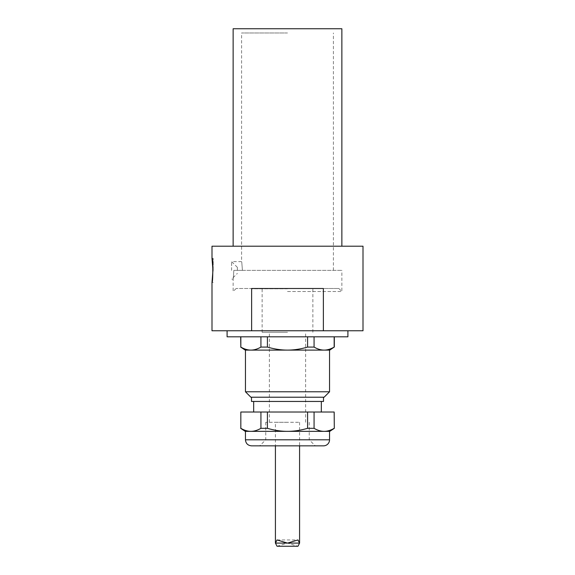 <?xml version="1.0" encoding="UTF-8"?>
<svg xmlns="http://www.w3.org/2000/svg" width="575" height="575" viewBox="0 0 575 575"><rect width="100%" height="100%" fill="white"/><g stroke="black" fill="none" stroke-linecap="round" stroke-linejoin="round"><path stroke-width="0.43" stroke-dasharray="2.88 2.16" d="M287.5 288.794L251.261 288.794L287.5 288.794M287.5 288.492L236.153 288.492L338.848 288.492L251.634 288.492L251.634 330.776L323.366 330.776L323.366 288.492L287.5 288.492M347.904 336.813L227.096 336.813M314.072 336.813L334.161 336.813L307.589 336.813L314.072 336.813L314.072 347.084C317.594 349.111 320.943 350.118 324.12 350.103C327.297 350.118 330.639 349.111 334.161 347.084L334.161 336.813M267.411 336.813L307.589 336.813L260.928 336.813L267.411 336.813L267.411 347.084C274.455 349.111 281.146 350.118 287.5 350.103C293.854 350.118 300.545 349.111 307.589 347.084L307.589 336.813M240.839 336.813L260.928 336.813L240.688 336.813L240.839 347.084C244.361 349.111 247.703 350.118 250.88 350.103C254.057 350.118 257.406 349.111 260.928 347.084L260.928 336.813M287.5 291.511L341.866 291.511L287.5 291.511M287.5 330.776L227.096 330.776L287.5 330.776M260.928 347.084L267.411 347.084M307.589 347.084L314.072 347.084M267.411 428.325C274.455 430.359 281.146 431.365 287.5 431.351C293.854 431.365 300.545 430.359 307.589 428.325L307.589 412.016L267.411 412.016L267.411 428.325L260.928 428.325L260.928 412.016L240.839 412.016L240.839 428.325C244.361 430.359 247.703 431.365 250.88 431.351C254.057 431.365 257.406 430.359 260.928 428.325M334.161 412.016L314.072 412.016L314.072 428.325C317.594 430.359 320.943 431.365 324.12 431.351C327.297 431.365 330.639 430.359 334.161 428.325L334.312 412.016M329.784 350.103L245.216 350.103M314.072 412.016L307.589 412.016M267.411 412.016L260.928 412.016M287.5 412.016L253.676 412.016L287.5 412.016M307.589 428.325L314.072 428.325M329.784 431.351L245.216 431.351M329.54 350.103L245.46 350.103M329.54 431.351L245.46 431.351M287.5 431.351L324.12 431.351M323.502 445.848L251.498 445.848M287.5 445.848L259.713 445.848L287.5 445.848M245.46 439.803L329.54 439.803M287.5 422.287L265.758 422.287L287.5 422.287M245.46 391.783L329.54 391.783M324.106 397.217L250.894 397.217M287.5 397.217L251.498 397.217L287.5 397.217M323.502 401.451L251.498 401.451M287.5 332.285L262.128 332.285L287.5 332.285M237.367 270.372L237.367 267.346L237.367 270.372M231.624 270.372L231.624 261.611L231.624 270.372M213.203 270.372L213.203 258.29L213.203 270.372M242.434 270.372L233.845 270.372C233.076 281.664 233.076 281.664 233.845 270.372C233.076 281.664 233.076 281.664 233.845 270.372L242.434 270.372C241.514 259.073 241.514 259.073 242.434 270.372C241.514 259.073 241.514 259.073 242.434 270.372L341.866 270.372L242.434 270.372M363.005 246.208L211.995 246.208M251.634 330.776L211.995 330.776M363.005 330.776L323.366 330.776M287.5 32.976L241.593 32.976L287.5 32.976M287.5 246.208L233.134 246.208L287.5 246.208M341.866 28.75L233.134 28.75M275.418 422.287L299.582 422.287L275.418 422.287L275.418 445.848M277.035 546.25L287.5 543.095L297.965 546.25M236.153 288.492L233.134 291.511L233.134 279.127L231.624 279.127L237.367 273.391M338.848 288.492L341.866 291.511L341.866 270.372M265.758 422.287L265.758 439.803L259.713 445.848M309.242 422.287L309.242 439.803L315.287 445.848M312.872 332.285L312.872 288.794M262.128 332.285L262.128 288.794M305.62 422.287L305.62 332.285M269.38 422.287L269.38 332.285M237.367 267.346L231.624 261.611L241.593 261.611L241.593 32.976M211.995 282.447L213.203 282.447M211.995 258.29L213.203 258.29M333.407 270.372L333.407 32.976M299.582 422.287L299.582 445.848M277.035 539.947L297.965 539.947"/><path stroke-width="0.86" d="M227.096 330.776L227.096 336.813L347.904 336.813L347.904 330.776M260.928 336.813L260.928 347.084C257.406 349.111 254.057 350.118 250.88 350.103C247.703 350.118 244.361 349.111 240.839 347.084L240.839 336.813M240.839 347.084L240.688 336.813M334.161 336.813L334.161 347.084C330.639 349.111 327.297 350.118 324.12 350.103C320.943 350.118 317.594 349.111 314.072 347.084L314.072 336.813M334.161 428.325C330.639 430.359 327.297 431.365 324.12 431.351C320.943 431.365 317.594 430.359 314.072 428.325L314.072 412.016L334.161 412.016L334.312 428.325L334.161 412.016M260.928 428.325C257.406 430.359 254.057 431.365 250.88 431.351C247.703 431.365 244.361 430.359 240.839 428.325L240.839 412.016L260.928 412.016L260.928 428.325L267.411 428.325L267.411 412.016L307.589 412.016L307.589 428.325C300.545 430.359 293.854 431.365 287.5 431.351C281.146 431.365 274.455 430.359 267.411 428.325M307.589 336.813L307.589 347.084C300.545 349.111 293.854 350.118 287.5 350.103C281.146 350.118 274.455 349.111 267.411 347.084L267.411 336.813M240.688 347.084L245.216 350.103L329.784 350.103L334.161 347.084M267.411 347.084L260.928 347.084M314.072 347.084L307.589 347.084M240.839 428.325L240.839 412.016M260.928 412.016L267.411 412.016M307.589 412.016L314.072 412.016M240.688 428.325L245.216 431.351L329.784 431.351L334.312 428.325M314.072 428.325L307.589 428.325M245.46 350.103L329.54 350.103L329.54 391.783L245.46 391.783L245.46 350.103M245.46 439.803C245.812 443.476 247.832 445.488 251.498 445.848L323.502 445.848A6.038 6.038 0 0 0 329.54 439.803L245.46 439.803L245.46 431.351L287.5 431.351M324.12 431.351L329.54 431.351L329.54 439.803M245.46 391.783L250.894 397.217L324.106 397.217L329.54 391.783M251.498 397.217L251.498 401.451L323.502 401.451L323.502 397.217M212.966 270.372L211.995 282.447C213.052 283.195 213.052 257.55 211.995 258.29L212.966 270.372M251.634 330.776L251.634 288.492L323.366 288.492L323.366 330.776L211.995 330.776L211.995 282.447M211.995 258.29L211.995 246.208L363.005 246.208L363.005 330.776L323.366 330.776M233.134 246.208L233.134 28.75L341.866 28.75L341.866 246.208M275.418 445.848L275.418 543.095L277.035 546.25L297.965 546.25L299.582 543.095L297.965 539.947L287.5 543.095L277.035 539.947L275.418 543.095L299.582 543.095L299.582 445.848M334.312 347.084L334.312 336.813M321.324 412.016L321.324 401.451M253.676 412.016L253.676 401.451"/></g></svg>

